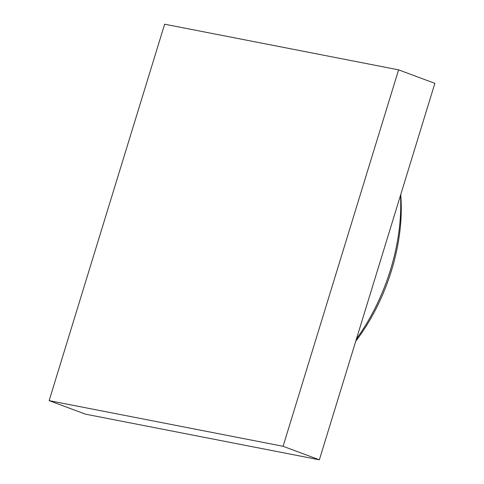<?xml version="1.0" encoding="UTF-8"?>
<svg xmlns="http://www.w3.org/2000/svg" width="484" height="484" viewBox="0 0 484 484"><rect width="100%" height="100%" fill="white"/><g stroke="black" fill="none" stroke-linecap="round" stroke-linejoin="round"><path stroke-width="0.73" d="M400.492 195.361A148.776 88.79 110.4 0 1 390.57 269.552A148.776 88.79 110.4 0 1 356.418 339.018M400.728 194.598A142.986 85.335 110.4 0 1 391.502 270.508A142.986 85.335 110.4 0 1 355.74 341.238M49.138 400.643L85.414 414.153L319.361 459.8L434.862 83.357L398.586 69.847L164.639 24.2L49.138 400.643L283.086 446.29L398.586 69.847M319.361 459.8L283.086 446.29"/></g></svg>
